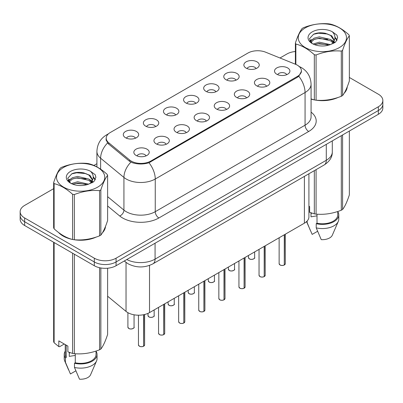 <?xml version="1.0" encoding="UTF-8"?>
<svg xmlns="http://www.w3.org/2000/svg" width="403" height="403" viewBox="0 0 403 403"><rect width="100%" height="100%" fill="white"/><g stroke="black" fill="none" stroke-linecap="round" stroke-linejoin="round"><path stroke-width="0.6" d="M226.023 79.729A7.697 4.443 180 0 1 224.496 78.474A7.697 4.443 180 0 1 227.045 72.953A7.697 4.443 180 0 1 236.904 73.447A7.697 4.443 180 0 1 238.43 78.474A7.697 4.443 180 0 1 226.023 79.729M235.967 80.192A4.619 2.665 0 0 0 234.727 78.892A4.619 2.665 0 0 0 230.178 78.217A4.619 2.665 0 0 0 226.96 80.192M205.928 91.33A7.697 4.443 180 0 1 204.397 90.076A7.697 4.443 180 0 1 206.946 84.554A7.697 4.443 180 0 1 216.809 85.048A7.697 4.443 180 0 1 218.335 90.076A7.697 4.443 180 0 1 205.928 91.33M215.872 91.793A4.619 2.665 0 0 0 214.633 90.494A4.619 2.665 0 0 0 210.084 89.819A4.619 2.665 0 0 0 206.865 91.793M185.828 102.936A7.697 4.443 180 0 1 184.302 101.677A7.697 4.443 180 0 1 186.851 96.156A7.697 4.443 180 0 1 196.709 96.649A7.697 4.443 180 0 1 198.241 101.677A7.697 4.443 180 0 1 185.828 102.936M195.772 103.395A4.619 2.665 0 0 0 194.533 102.095A4.619 2.665 0 0 0 189.984 101.42A4.619 2.665 0 0 0 186.765 103.395M165.734 114.538A7.697 4.443 180 0 1 164.207 113.278A7.697 4.443 180 0 1 166.756 107.757A7.697 4.443 180 0 1 176.615 108.256A7.697 4.443 180 0 1 178.141 113.278A7.697 4.443 180 0 1 165.734 114.538M175.678 114.996A4.619 2.665 0 0 0 174.439 113.701A4.619 2.665 0 0 0 169.89 113.021A4.619 2.665 0 0 0 166.671 114.996M145.634 126.139A7.697 4.443 180 0 1 144.108 124.885A7.697 4.443 180 0 1 146.657 119.364A7.697 4.443 180 0 1 156.52 119.857A7.697 4.443 180 0 1 158.047 124.885A7.697 4.443 180 0 1 145.634 126.139M155.583 126.602A4.619 2.665 0 0 0 154.344 125.303A4.619 2.665 0 0 0 149.795 124.628A4.619 2.665 0 0 0 146.571 126.602M125.54 137.74A7.697 4.443 180 0 1 124.013 136.486A7.697 4.443 180 0 1 126.562 130.965A7.697 4.443 180 0 1 136.421 131.459A7.697 4.443 180 0 1 137.947 136.486A7.697 4.443 180 0 1 125.54 137.74M135.484 138.204A4.619 2.665 0 0 0 134.244 136.904A4.619 2.665 0 0 0 129.695 136.229A4.619 2.665 0 0 0 126.477 138.204M246.117 68.127A7.697 4.443 180 0 1 244.591 66.868A7.697 4.443 180 0 1 247.14 61.347A7.697 4.443 180 0 1 257.003 61.845A7.697 4.443 180 0 1 258.53 66.868A7.697 4.443 180 0 1 246.117 68.127M256.066 68.586A4.619 2.665 0 0 0 254.827 67.291A4.619 2.665 0 0 0 250.278 66.611A4.619 2.665 0 0 0 247.054 68.586M256.676 85.824A7.697 4.443 180 0 1 255.149 84.565A7.697 4.443 180 0 1 257.698 79.043A7.697 4.443 180 0 1 267.557 79.542A7.697 4.443 180 0 1 269.083 84.565A7.697 4.443 180 0 1 256.676 85.824M266.62 86.282A4.619 2.665 0 0 0 265.381 84.988A4.619 2.665 0 0 0 260.832 84.313A4.619 2.665 0 0 0 257.613 86.282M236.576 97.425A7.697 4.443 180 0 1 235.05 96.171A7.697 4.443 180 0 1 237.599 90.65A7.697 4.443 180 0 1 247.462 91.143A7.697 4.443 180 0 1 248.989 96.171A7.697 4.443 180 0 1 236.576 97.425M246.525 97.889A4.619 2.665 0 0 0 245.286 96.589A4.619 2.665 0 0 0 240.737 95.914A4.619 2.665 0 0 0 237.513 97.889M216.482 109.027A7.697 4.443 180 0 1 214.955 107.772A7.697 4.443 180 0 1 217.504 102.251A7.697 4.443 180 0 1 227.363 102.745A7.697 4.443 180 0 1 228.889 107.772A7.697 4.443 180 0 1 216.482 109.027M226.426 109.49A4.619 2.665 0 0 0 225.186 108.19A4.619 2.665 0 0 0 220.637 107.515A4.619 2.665 0 0 0 217.419 109.49M196.387 120.633A7.697 4.443 180 0 1 194.861 119.374A7.697 4.443 180 0 1 197.405 113.853A7.697 4.443 180 0 1 207.268 114.346A7.697 4.443 180 0 1 208.794 119.374A7.697 4.443 180 0 1 196.387 120.633M206.331 121.091A4.619 2.665 0 0 0 205.092 119.792A4.619 2.665 0 0 0 200.543 119.117A4.619 2.665 0 0 0 197.324 121.091M176.287 132.234A7.697 4.443 180 0 1 174.761 130.98A7.697 4.443 180 0 1 177.31 125.454A7.697 4.443 180 0 1 187.173 125.953A7.697 4.443 180 0 1 188.7 130.98A7.697 4.443 180 0 1 176.287 132.234M186.236 132.693A4.619 2.665 0 0 0 184.997 131.398A4.619 2.665 0 0 0 180.448 130.723A4.619 2.665 0 0 0 177.224 132.693M156.193 143.836A7.697 4.443 180 0 1 154.666 142.581A7.697 4.443 180 0 1 157.215 137.06A7.697 4.443 180 0 1 167.074 137.554A7.697 4.443 180 0 1 168.6 142.581A7.697 4.443 180 0 1 156.193 143.836M166.137 144.299A4.619 2.665 0 0 0 164.898 143A4.619 2.665 0 0 0 160.349 142.324A4.619 2.665 0 0 0 157.13 144.299M136.093 155.437A7.697 4.443 180 0 1 134.567 154.183A7.697 4.443 180 0 1 137.116 148.662A7.697 4.443 180 0 1 146.979 149.155A7.697 4.443 180 0 1 148.506 154.183A7.697 4.443 180 0 1 136.093 155.437M146.042 155.901A4.619 2.665 0 0 0 144.803 154.601A4.619 2.665 0 0 0 140.254 153.926A4.619 2.665 0 0 0 137.035 155.901M276.77 74.223A7.697 4.443 180 0 1 275.244 72.963A7.697 4.443 180 0 1 277.793 67.442A7.697 4.443 180 0 1 287.656 67.936A7.697 4.443 180 0 1 289.183 72.963A7.697 4.443 180 0 1 276.77 74.223M286.714 74.681A4.619 2.665 0 0 0 285.475 73.381A4.619 2.665 0 0 0 280.926 72.706A4.619 2.665 0 0 0 277.707 74.681M295.49 64.258A13.853 7.995 180 0 1 297.338 65.155A13.853 7.995 180 0 1 301.399 70.807A13.853 7.995 180 0 1 297.338 76.464L150.787 161.074A13.853 7.995 180 0 1 129.645 160.006L108.729 142.758A13.853 7.995 180 0 1 106.226 138.174A13.853 7.995 180 0 1 110.281 132.516L247.88 53.075A13.853 7.995 180 0 1 265.617 52.183L295.49 64.258M308.915 173.779L308.915 216.895A15.39 8.886 180 0 1 304.406 223.176L149.523 312.597A15.39 8.886 180 0 1 126.033 311.408L107.611 296.22M58.526 232.466A24.88 14.367 0 0 0 63.039 236.032A24.88 14.367 0 0 0 72.308 239.412M301.504 71.185L298.789 76.258L297.449 77.23L148.974 162.752C143.483 164.409 137.992 164.409 132.501 162.752L129.393 161.18L108.478 143.931L107.546 142.989L105.974 138.995M53.649 188.669L24.659 205.409A15.39 8.886 0 0 0 20.15 211.696L20.15 219.232A15.39 8.886 0 0 0 24.659 225.519L94.307 265.728L94.307 261.96A15.39 8.886 0 0 0 116.074 261.96L378.341 110.538A15.39 8.886 0 0 0 382.85 104.256A15.39 8.886 0 0 1 378.341 110.538L116.074 261.96A15.39 8.886 0 0 1 94.307 261.96L24.659 221.746L94.307 261.96L94.307 258.187A15.39 8.886 0 0 0 116.074 258.187L378.341 106.77A15.39 8.886 0 0 0 382.85 100.483A15.39 8.886 0 0 0 378.341 94.201L349.351 77.462M20.15 215.464A15.39 8.886 0 0 0 24.659 221.746A15.39 8.886 0 0 1 20.15 215.464M311.076 99.108A24.88 14.367 0 0 0 314.048 99.843M315.227 100.065A24.88 14.367 0 0 0 338.041 97.461M344.157 93.244A24.88 14.367 0 0 0 347.23 86.857M73.487 239.634A24.88 14.367 0 0 0 96.302 237.029M102.417 232.808A24.88 14.367 0 0 0 105.495 226.421M295.389 51.498A15.39 8.886 0 0 0 286.926 53.992L279.994 57.992M96.911 163.694L93.884 165.447M81.658 172.504L81.235 172.746M20.15 211.696A15.39 8.886 0 0 0 24.659 217.978L94.307 258.187M105.344 227.549A24.88 14.367 0 0 0 105.254 227.166M347.079 87.98A24.88 14.367 0 0 0 346.993 87.602M94.307 265.728A15.39 8.886 0 0 0 116.074 265.728L378.341 114.306A15.39 8.886 0 0 0 382.85 108.024L382.85 100.483M284.271 265.033C282.443 265.622 281.037 265.607 280.06 264.983L279.133 263.678A3.078 1.778 0 0 0 280.035 264.932A3.078 1.778 0 0 0 284.291 264.988L284.221 265.028A2.977 1.718 180 0 1 280.11 264.978M284.291 264.862L284.483 234.682M284.291 264.988L284.291 234.788M264.177 276.639C262.348 277.224 260.942 277.209 259.96 276.584L259.038 275.279A3.078 1.778 0 0 0 259.94 276.539A3.078 1.778 0 0 0 264.197 276.589L264.126 276.629A2.977 1.718 180 0 1 260.011 276.579M264.197 276.463L264.383 246.283M264.197 276.589L264.197 246.394M244.077 288.241C242.248 288.83 240.848 288.81 239.866 288.185L238.944 286.881A3.078 1.778 0 0 0 239.845 288.14A3.078 1.778 0 0 0 244.097 288.195L244.032 288.231A2.977 1.718 180 0 1 239.916 288.18M244.097 288.064L244.289 257.885M244.097 288.195L244.097 257.996M223.982 299.842C222.154 300.431 220.748 300.411 219.766 299.787L218.844 298.487A3.078 1.778 0 0 0 219.746 299.741A3.078 1.778 0 0 0 224.003 299.797L223.932 299.837A2.977 1.718 180 0 1 219.821 299.782M224.003 299.671L224.194 269.486M224.003 299.797L224.003 269.597M203.883 311.443C202.059 312.033 200.654 312.018 199.671 311.393L198.75 310.088A3.078 1.778 0 0 0 199.651 311.343A3.078 1.778 0 0 0 203.908 311.398L203.837 311.438A2.977 1.718 180 0 1 199.722 311.388M203.908 311.272L204.094 281.093M203.908 311.398L203.908 281.198M305.318 27.872A24.109 13.919 -0 0 0 305.318 47.559A24.109 13.919 -0 0 0 339.417 47.559A24.109 13.919 -0 0 0 339.417 27.872A24.109 13.919 -0 0 0 305.318 27.872M311.076 98.911L314.325 99.919A27.701 15.994 -0 0 0 316.078 100.191C324.455 100.921 332.863 99.622 341.306 96.287A27.701 15.994 -0 0 0 341.961 95.924A27.701 15.994 -0 0 0 342.59 95.546C344.832 92.74 347.084 87.884 349.351 80.983L349.351 35.776A27.701 15.994 -0 0 0 348.877 34.764C342.706 29.177 336.55 25.621 330.415 24.104A27.701 15.994 -0 0 0 328.657 23.832C320.214 23.112 311.806 24.412 303.434 27.736A27.701 15.994 -0 0 0 302.779 28.099A27.701 15.994 -0 0 0 302.149 28.477C299.887 31.323 297.636 36.179 295.389 43.04A27.701 15.994 -0 0 0 295.862 44.053L295.862 64.409M314.325 99.919L314.325 54.712C308.154 49.126 301.998 45.569 295.862 44.053M314.325 54.712A27.701 15.994 -0 0 0 316.078 54.984L316.078 100.191M341.306 96.287L341.306 51.085C332.933 50.35 324.526 51.649 316.078 54.984M341.306 51.085A27.701 15.994 -0 0 0 341.961 50.718A27.701 15.994 -0 0 0 342.59 50.345L342.59 95.546M330.349 44.612L319.332 42.174L313.086 44.023M328.813 45.111L319.332 43.504L314.491 44.627M333.795 43.232L333.689 42.95M333.362 42.28L330.661 39.494L319.332 36.854L314.078 38.164L311.04 40.758L310.642 42.164M332.928 42.945L330.661 40.824L319.332 38.184L314.078 39.494L310.884 42.426M331.901 44.093L333.699 41.6L334.097 39.847L331.74 35.771L325.302 33.288C320.914 32.396 317.01 32.703 313.594 34.22L309.464 38.718L312.234 43.539M333.477 43.398L334.097 40.899M334.062 40.371L330.661 35.504L325.609 33.348M312.234 31.867A14.332 8.277 -0 0 0 312.234 43.569A14.332 8.277 -0 0 0 330.153 44.668L335.739 41.957L337.623 37.716L336.979 35.187L332.284 31.741A14.332 8.277 -0 0 0 312.234 31.867M332.284 31.741C335.271 34.774 335.739 38.058 333.699 41.595M295.389 64.218L295.389 43.04M349.351 35.776C347.104 38.587 344.852 43.438 342.59 50.345M327.76 44.668L318.42 43.867L314.703 44.542M334.586 42.778L333.926 42.25M333.533 41.962L332.863 41.529M327.76 39.343L318.42 38.547L314.703 39.222M311.111 40.627L310.018 41.302M336.913 40.371L334.948 37.786M327.8 34.038L318.42 33.227L313.423 34.295M337.623 37.847L336.979 35.187M335.009 42.496L334.047 41.675M333.76 41.459L331.462 40.083M312.018 39.509L309.771 40.814M337.074 40.053L334.943 37.116M63.583 167.441A24.109 13.919 -0 0 0 63.583 187.128A24.109 13.919 -0 0 0 97.682 187.128A24.109 13.919 -0 0 0 97.682 167.441A24.109 13.919 -0 0 0 63.583 167.441M61.039 167.668A27.701 15.994 -0 0 0 60.41 168.046C58.148 170.892 55.896 175.743 53.649 182.609A27.701 15.994 -0 0 0 54.123 183.622L54.123 228.823C60.264 234.395 66.414 237.951 72.585 239.483A27.701 15.994 -0 0 0 74.343 239.755C82.716 240.49 91.123 239.186 99.566 235.856A27.701 15.994 -0 0 0 100.221 235.488A27.701 15.994 -0 0 0 100.851 235.11C103.092 232.304 105.349 227.453 107.611 220.547L107.611 175.345A27.701 15.994 -0 0 0 107.138 174.333C100.967 168.741 94.816 165.19 88.675 163.673A27.701 15.994 -0 0 0 86.922 163.401C78.474 162.676 70.067 163.981 61.694 167.3A27.701 15.994 -0 0 0 61.039 167.668M72.585 239.483L72.585 194.281C66.414 188.69 60.264 185.138 54.123 183.622M72.585 194.281A27.701 15.994 -0 0 0 74.343 194.553L74.343 239.755M99.566 235.856L99.566 190.649C91.194 189.919 82.786 191.218 74.343 194.553M99.566 190.649A27.701 15.994 -0 0 0 100.221 190.287A27.701 15.994 -0 0 0 100.851 189.909L100.851 235.11M53.649 182.609L53.649 227.811A27.701 15.994 -0 0 0 54.123 228.823M88.61 184.176L77.598 181.743L71.346 183.587M87.073 184.675L77.598 183.073L72.752 184.196M92.055 182.801L91.949 182.519M91.622 181.849L88.922 179.063L77.598 176.423L72.338 177.733L69.301 180.322L68.908 181.733M91.189 182.514L88.922 180.393L77.598 177.753L72.338 179.063L69.145 181.99M90.161 183.662L91.96 181.169L92.358 179.411L90 175.34L83.562 172.857C79.174 171.96 75.275 172.272 71.855 173.784L67.724 178.287L70.495 183.108M91.738 182.967L92.358 180.468M92.322 179.934L88.922 175.073L83.869 172.912M70.495 171.431A14.332 8.277 -0 0 0 70.495 183.133A14.332 8.277 -0 0 0 88.413 184.231L94 181.521L95.884 177.285L95.244 174.756L90.544 171.305A14.332 8.277 -0 0 0 70.495 171.431M90.544 171.305C93.531 174.343 94 177.627 91.96 181.159M107.611 175.345C105.364 178.151 103.113 183.007 100.851 189.909M86.02 184.231L76.681 183.43L72.968 184.111M92.846 182.342L92.191 181.818M91.793 181.531L91.128 181.093M86.02 178.912L76.681 178.111L72.968 178.786M69.376 180.191L68.278 180.866M95.173 179.94L93.209 177.35M86.061 173.602L76.681 172.791L71.684 173.864M95.884 177.416L95.244 174.756M93.269 182.065L92.307 181.239M92.02 181.028L89.723 179.652M70.278 179.078L68.031 180.383M95.34 179.622L93.204 176.685M311.076 98.942A24.623 14.216 0 0 0 311.524 99.073M318.163 100.312A24.623 14.216 0 0 0 336.404 97.989M344.716 92.277A24.623 14.216 0 0 0 346.867 87.758M311.59 213.026A11.596 6.695 0 0 0 311 214.169M311 212.819L311 216.819L317.01 215.842M308.915 206.14L309.63 206.548L309.63 212.29L314.325 213.852A27.701 15.994 0 0 0 316.078 214.124C324.455 214.854 332.863 213.555 341.306 210.22A27.701 15.994 0 0 0 342.59 209.479C344.832 206.674 347.084 201.817 349.351 194.916L349.351 131.046M317.01 214.184L317.01 223.232A15.39 8.886 0 0 0 337.759 214.9L337.759 211.489M317.01 223.232L316.219 223.685A16.417 9.476 0 0 0 338.787 214.9A16.417 9.476 0 0 0 337.759 211.6M316.219 223.685L316.219 227.876A16.417 9.476 0 0 0 338.298 221.388A16.417 9.476 0 0 0 338.787 219.091L338.787 214.9M316.219 227.876L321.241 239.639A10.261 5.924 0 0 0 332.324 235.186L338.298 221.388M341.306 210.22L341.306 135.69M342.59 134.95L342.59 209.479M316.078 169.643L316.078 214.124M314.325 213.852L314.325 170.655M317.584 231.277L312.174 234.4L306.547 221.63A16.417 9.476 0 0 0 307.151 222.642L307.151 221.025M310.28 230.254L307.151 222.642M59.558 233.231A24.623 14.216 0 0 0 63.221 235.926A24.623 14.216 0 0 0 69.79 238.636M76.424 239.881A24.623 14.216 0 0 0 94.665 237.553M102.977 231.841A24.623 14.216 0 0 0 105.128 227.327M69.85 352.595A11.596 6.695 0 0 0 69.266 353.733M69.266 352.388L69.266 356.388L75.27 355.411M64.263 344.021L59.659 346.676L58.818 346.62L58.818 340.878L67.89 346.117L67.89 351.859L72.585 353.421A27.701 15.994 0 0 0 74.343 353.688C82.716 354.423 91.123 353.124 99.566 349.789A27.701 15.994 0 0 0 100.851 349.048C103.092 346.237 105.349 341.386 107.611 334.48L107.611 268.222M75.27 353.753L75.27 362.796A15.39 8.886 0 0 0 96.02 354.469L96.02 351.058M75.27 362.796L74.479 363.254A16.417 9.476 0 0 0 97.047 354.469A16.417 9.476 0 0 0 96.02 351.169M74.479 363.254L74.479 367.445A16.417 9.476 0 0 0 96.559 360.952A16.417 9.476 0 0 0 97.047 358.655L97.047 354.469M74.479 367.445L79.502 379.203A10.261 5.924 0 0 0 90.584 374.755L96.559 360.952M99.566 349.789L99.566 267.718M100.851 267.97L100.851 349.048M74.343 254.202L74.343 353.688M72.585 353.421L72.585 253.19M54.123 242.525L54.123 342.757L58.818 346.62M54.123 342.757A27.701 15.994 0 0 1 53.649 341.744L53.649 242.258M65.241 344.585L65.241 354.469A15.39 8.886 0 0 0 66.203 357.562L66.203 345.144M65.241 351.169A16.417 9.476 0 0 0 64.213 354.469A16.417 9.476 0 0 0 65.412 358.02L66.203 357.562M64.213 354.469L64.213 358.655A16.417 9.476 0 0 0 64.702 360.952A16.417 9.476 0 0 0 65.412 362.206L65.412 358.02M75.845 370.846L70.434 373.969L65.412 362.206M183.788 323.05C181.96 323.634 180.554 323.619 179.577 322.994L178.65 321.69A3.078 1.778 0 0 0 179.552 322.949A3.078 1.778 0 0 0 183.808 322.999L183.738 323.04A2.977 1.718 180 0 1 179.627 322.989M183.808 322.874L184 292.694M183.808 322.999L183.808 292.805M163.694 334.651C161.865 335.241 160.459 335.22 159.477 334.596L158.555 333.291A3.078 1.778 0 0 0 159.457 334.55A3.078 1.778 0 0 0 163.714 334.606L163.643 334.646A2.977 1.718 180 0 1 159.528 334.591M163.714 334.475L163.905 304.295M163.714 334.606L163.714 304.406M143.594 346.253C141.765 346.842 140.365 346.822 139.383 346.197L138.461 344.897A3.078 1.778 0 0 0 139.362 346.152A3.078 1.778 0 0 0 143.614 346.207L143.549 346.248A2.977 1.718 180 0 1 139.433 346.192M143.614 346.081L143.806 314.683M143.614 346.207L143.614 314.723M108.729 142.758L108.729 144.143M129.645 160.006L129.645 161.376M150.787 161.074L150.787 161.905M297.338 76.464L297.338 77.29M304.406 176.383L304.406 223.176M126.033 262.393L126.033 311.408M149.523 265.411L149.523 312.597M311.076 112.125A25.651 14.81 180 0 1 308.693 131.479L158.878 217.978A5.128 2.962 60 0 1 155.251 211.696L305.066 125.197A20.523 11.848 0 0 0 311.076 116.82L311.076 84.146A20.523 11.848 180 0 1 305.066 92.524A17.954 10.367 -120 0 0 298.789 76.258M158.878 217.978A25.651 14.81 180 0 1 122.603 217.978A25.651 14.81 180 0 1 119.726 215.998L107.611 206.009M130.925 162.127A17.954 12.009 129.5 0 0 123.928 177.441L123.928 210.114A20.523 11.848 0 0 0 126.23 211.696A20.523 11.848 0 0 0 155.251 211.696L155.251 179.023A20.523 11.848 180 0 1 126.23 179.023A20.523 11.848 180 0 1 123.928 177.441L100.624 158.223A20.523 11.848 180 0 1 96.911 151.427L96.911 166.907M148.974 162.752A17.954 10.367 60 0 1 155.251 179.023L305.066 92.524L305.066 125.197A5.128 2.962 60 0 0 308.693 131.479M108.004 134.254A17.954 10.367 -120 0 0 106.644 134.834C100.503 138.516 97.259 144.047 96.911 151.427M107.546 142.989A17.954 12.009 129.5 0 0 100.624 158.223L100.624 169.169M116.074 258.187L116.074 265.728M378.341 106.77L378.341 114.306M24.659 217.978L24.659 225.519M107.611 196.654L123.928 210.114A5.128 3.431 -50.5 0 1 119.726 215.998M126.789 259.537A20.523 11.848 0 0 0 155.069 259.129L326.289 160.278A20.523 11.848 0 0 0 332.299 151.901C332.45 156.994 329.735 161.351 324.163 164.973L152.944 263.829A10.261 5.924 60 0 0 155.069 259.129L155.069 243.216M326.289 144.36L326.289 160.278A10.261 5.924 60 0 1 324.163 164.973M124.567 260.822A10.261 6.861 129.5 0 0 125.625 262.066L124.3 260.978M284.483 264.877A3.078 1.778 0 0 0 285.289 263.678L285.289 234.214M249.381 258.842A3.078 1.778 0 0 0 252.736 259.225A3.078 1.778 0 0 0 254.636 257.582C255.663 258.363 251.407 260.257 249.407 258.887L248.48 257.582A3.078 1.778 0 0 0 249.381 258.842M253.699 258.862A2.977 1.718 180 0 1 249.457 258.882M264.383 276.483A3.078 1.778 0 0 0 265.194 275.279L265.194 245.815M244.289 288.085A3.078 1.778 0 0 0 245.1 286.881L245.1 257.416M224.194 299.686A3.078 1.778 0 0 0 225 298.487L225 269.023M204.094 311.287A3.078 1.778 0 0 0 204.905 310.088L204.905 280.624M229.287 270.443A3.078 1.778 0 0 0 232.642 270.826A3.078 1.778 0 0 0 234.541 269.184C235.569 269.965 231.307 271.859 229.307 270.489L228.385 269.184A3.078 1.778 0 0 0 229.287 270.443M233.604 270.463A2.977 1.718 180 0 1 229.357 270.484M209.192 282.045A3.078 1.778 0 0 0 212.547 282.432A3.078 1.778 0 0 0 214.446 280.79C215.469 281.566 211.212 283.46 209.212 282.09L208.291 280.79A3.078 1.778 0 0 0 209.192 282.045M213.504 282.065A2.977 1.718 180 0 1 209.263 282.085M189.093 293.646A3.078 1.778 0 0 0 192.448 294.034A3.078 1.778 0 0 0 194.347 292.392C195.374 293.167 191.113 295.061 189.113 293.696L188.191 292.392A3.078 1.778 0 0 0 189.093 293.646M193.41 293.666A2.977 1.718 180 0 1 189.168 293.691M184 322.894A3.078 1.778 0 0 0 184.806 321.69L184.806 292.225M163.905 334.495A3.078 1.778 0 0 0 164.711 333.291L164.711 303.827M143.806 346.096A3.078 1.778 0 0 0 144.617 344.897L144.617 314.501M168.998 305.252A3.078 1.778 0 0 0 172.353 305.635A3.078 1.778 0 0 0 174.252 303.993C175.28 304.774 171.018 306.668 169.018 305.298L168.096 303.993A3.078 1.778 0 0 0 168.998 305.252M173.315 305.273A2.977 1.718 180 0 1 169.069 305.293M148.898 316.854A3.078 1.778 0 0 0 152.253 317.237A3.078 1.778 0 0 0 154.158 315.594C155.18 316.375 150.924 318.269 148.924 316.899L147.997 315.594A3.078 1.778 0 0 0 148.898 316.854M153.216 316.874A2.977 1.718 180 0 1 148.974 316.894M128.804 328.455A3.078 1.778 0 0 0 132.159 328.843A3.078 1.778 0 0 0 134.058 327.201C135.086 327.977 130.824 329.871 128.824 328.5L127.902 327.201A3.078 1.778 0 0 0 128.804 328.455M133.121 328.475A2.977 1.718 180 0 1 128.874 328.495M106.226 138.174L106.226 140.587M301.399 70.807L301.399 72.192M311.076 84.146C310.728 76.772 307.484 71.235 301.348 67.553L298.759 66.288M108.583 133.71L106.644 134.834M152.944 263.829C144.687 267.975 136.431 267.975 128.174 263.829L125.625 262.066M332.299 151.901L332.299 140.889M279.133 263.678L279.133 237.765M285.289 263.678L284.463 264.927M254.636 257.582L254.636 251.91M248.48 257.582L248.48 255.462M259.038 275.279L259.038 249.371M265.194 275.279L264.363 276.529M238.944 286.881L238.944 260.973M245.1 286.881L244.268 288.13M218.844 298.487L218.844 272.574M225 298.487L224.174 299.731M198.75 310.088L198.75 284.175M204.905 310.088L204.074 311.338M234.541 269.184L234.541 263.512M228.385 269.184L228.385 267.068M214.446 280.79L214.446 275.113M208.291 280.79L208.291 278.669M194.347 292.392L194.347 286.719M188.191 292.392L188.191 290.271M346.993 88.363L346.993 87.446M105.254 227.932L105.254 227.015M68.54 369.818L64.702 360.952M178.65 321.69L178.65 295.782M184.806 321.69L183.98 322.939M158.555 333.291L158.555 307.383M164.711 333.291L163.88 334.54M138.461 344.897L138.461 315.201M144.617 344.897L143.785 346.142M174.252 303.993L174.252 298.321M168.096 303.993L168.096 301.872M154.158 315.594L154.158 309.922M147.997 315.594L147.997 313.368M134.058 327.201L134.058 314.798M127.902 327.201L127.902 312.678"/></g></svg>
